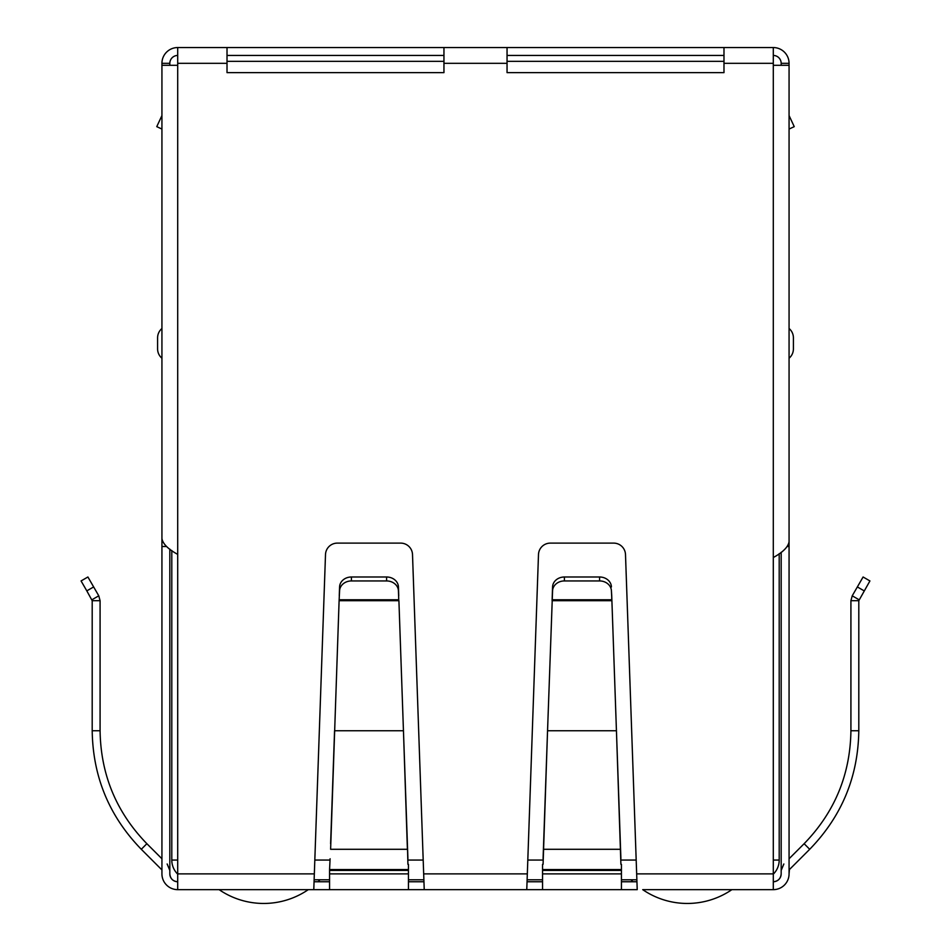 <?xml version="1.0" encoding="UTF-8"?>
<svg xmlns="http://www.w3.org/2000/svg" width="951" height="951" viewBox="0 0 951 951"><rect width="100%" height="100%" fill="white"/><g stroke="black" fill="none" stroke-linecap="round" stroke-linejoin="round"><path stroke-width="1.43" d="M227.016 63.325L227.016 47.55L443.951 47.55L443.951 72.633L227.016 72.633L227.016 63.325L177.706 63.325L177.706 65.298L161.932 65.298L161.932 538.611C162.883 543.877 168.137 549.131 177.706 554.385L177.706 889.649L313.782 889.649L325.504 554.528A11.828 11.828 0 0 1 337.332 543.116L400.68 543.116A11.828 11.828 0 0 1 412.508 554.528L424.229 889.649L308.279 889.649A78.885 78.885 0 0 1 219.11 889.649M205.321 889.649L203.348 889.649M185.6 889.649L195.454 889.649M755.546 889.649L765.4 889.649M747.652 889.649L745.679 889.649M731.89 889.649A78.885 78.885 0 0 1 642.721 889.649L773.294 889.649A15.775 15.775 0 0 0 789.068 873.874L789.437 869.559L809.705 849.291C841.79 816.255 858.147 776.741 858.801 730.748L858.801 600.699L869.927 580.942L863.092 576.995L852.227 595.813L859.05 599.76M637.218 889.649L526.771 889.649L538.492 554.528A11.828 11.828 0 0 1 550.32 543.116L613.668 543.116A11.828 11.828 0 0 1 625.496 554.528L637.218 889.649M424.229 889.649L526.771 889.649M177.706 889.649A15.775 15.775 0 0 1 161.932 873.874L161.932 870.45M177.706 881.755A7.893 7.893 0 0 1 169.825 873.874C170.288 878.665 172.927 881.292 177.706 881.755A7.893 7.893 0 0 1 169.825 873.874L169.825 549.119M167.15 863.983L169.825 870.45M161.563 869.559L141.295 849.291C109.234 816.291 92.865 776.789 92.199 730.748L92.199 600.699L100.081 600.699L100.081 730.748L92.199 730.748M141.295 849.291L146.87 843.703L161.932 858.765L161.932 554.528M146.87 843.703C116.331 812.273 100.735 774.625 100.081 730.748M86.814 590.88L92.199 600.699L91.95 599.76L98.773 595.813L100.081 600.699L98.773 595.813L87.908 576.995L81.073 580.942L86.814 590.88L93.65 586.933M408.443 889.649L408.443 873.874L329.569 873.874L329.569 889.649M329.569 870.438L329.569 869.559L408.443 869.559L408.443 870.438L329.569 870.438L329.569 873.874M330.092 858.765L329.569 869.559M408.443 870.438L408.443 873.874M407.92 858.765L398.909 600.699L339.103 600.699L330.615 849.291L407.397 849.291L403.45 730.748L334.562 730.748L330.615 843.703M408.443 869.559L408.443 864.34M407.92 864.34L407.397 843.703M398.742 599.76L398.433 590.88A11.828 10.247 180 0 0 386.605 580.942L351.406 580.942A11.828 10.247 180 0 0 339.578 590.88L339.103 600.699L339.269 599.76L398.742 599.76M398.433 590.88L398.433 586.933A11.828 10.247 180 0 0 386.605 576.995L351.406 576.995A11.828 10.247 180 0 0 339.578 586.933L339.269 595.813M398.433 586.933L398.742 595.813M542.557 864.34L542.557 889.649M621.431 889.649L621.431 864.34M620.908 864.34L616.438 730.748L620.908 858.765M543.08 858.765L543.603 843.703L543.603 849.291L620.385 849.291L620.385 843.703M543.08 864.34L547.55 730.748L543.603 843.703M611.897 600.699L616.438 730.748L547.55 730.748L552.567 590.88A11.828 10.247 0 0 1 564.395 580.942L599.594 580.942A11.828 10.247 0 0 1 611.422 590.88L611.897 600.699L611.731 595.813L611.731 599.76L552.258 599.76L552.258 595.813L552.091 600.699L611.897 600.699M611.422 590.88L611.731 595.813M564.395 580.942L564.395 576.995A11.828 10.247 180 0 0 552.567 586.933L552.258 595.813M611.422 586.933A11.828 10.247 180 0 0 599.594 576.995L599.594 580.942M564.395 576.995L599.594 576.995M773.294 881.755A7.893 7.893 0 0 0 781.175 873.874A7.893 7.893 0 0 1 773.294 881.755C778.073 881.292 780.712 878.665 781.175 873.874L781.175 552.281M789.068 870.45L789.437 869.559M781.175 870.45L783.85 863.983M858.801 600.699L850.919 600.699L850.919 730.748C850.289 774.566 834.693 812.213 804.13 843.703L789.068 858.765L789.068 554.528M850.919 600.699L852.227 595.813M636.647 873.874L773.294 873.874L773.294 889.649M621.431 881.755L636.837 881.755M527.151 881.755L542.557 881.755M408.443 881.755L423.849 881.755M314.163 881.755L329.569 881.755M773.294 873.874L773.294 557.536C782.875 552.269 788.141 547.015 789.068 541.761L789.068 65.298L773.294 65.298L773.294 47.55A15.775 15.775 0 0 1 789.068 63.325L789.068 165.878M723.984 47.55L723.984 72.633L507.049 72.633L507.049 47.55L773.294 47.55M166.556 546.492L161.932 546.492L161.932 230.962M161.932 873.874L161.932 546.492M161.932 343.37L161.932 328.499A12.232 12.232 0 0 0 157.593 337.843L157.593 348.886A12.232 12.232 0 0 0 161.932 358.23A12.232 12.232 0 0 1 157.593 348.886M789.068 230.962L789.068 873.874M789.068 546.492L787.345 546.492M789.068 129.063L794.24 126.649L789.068 115.558M793.407 348.886A12.232 12.232 -76 0 1 789.068 358.23A12.232 12.232 -76 0 0 793.407 348.886L793.407 337.843A12.232 12.232 0 0 0 789.068 328.499A12.232 12.232 0 0 1 793.407 337.843M177.706 63.325L177.706 47.55L227.016 47.55M443.951 47.55L507.049 47.55M723.984 55.443L507.049 55.443M443.951 55.443L227.016 55.443M773.294 55.443A7.893 7.893 0 0 1 781.175 63.325L781.175 65.298M169.825 65.298L169.825 63.325A7.893 7.893 0 0 1 177.706 55.443M177.706 47.55A15.775 15.775 0 0 0 161.932 63.325L161.932 165.878M789.068 63.325L781.175 63.325M169.825 63.325L161.932 63.325M161.932 129.063L156.76 126.649L161.932 115.558M723.984 61.351L507.049 61.351M443.951 61.351L227.016 61.351M773.294 860.061L779.202 860.061L779.202 553.672M314.222 879.782L329.569 879.782M408.443 879.782L423.789 879.782M527.211 879.782L542.557 879.782M621.431 879.782L636.778 879.782M171.798 550.522L171.798 860.061A19.721 19.721 0 0 0 177.706 874.147M779.202 860.061A19.721 19.721 0 0 1 773.294 874.147M320.035 879.782A78.885 78.885 0 0 1 318.026 881.755M632.974 881.755A78.885 78.885 0 0 1 630.965 879.782M339.578 590.88L339.578 586.933M351.406 580.942L351.406 576.995M386.605 580.942L386.605 576.995M423.659 873.874L527.341 873.874M621.431 873.874L542.557 873.874M542.557 870.438L621.431 870.438M542.557 869.559L621.431 869.559M552.567 590.88L552.567 586.933M804.13 843.703L809.705 849.291M850.919 730.748L858.801 730.748M864.186 590.88L857.35 586.933M177.706 873.874L314.353 873.874M773.294 557.536L773.294 65.298M177.706 65.298L177.706 554.385M773.294 63.325L723.984 63.325M507.049 63.325L443.951 63.325M314.84 860.061L329.569 860.061M408.443 860.061L423.171 860.061M527.829 860.061L542.557 860.061M621.431 860.061L636.16 860.061M171.798 860.061L177.706 860.061"/></g></svg>
